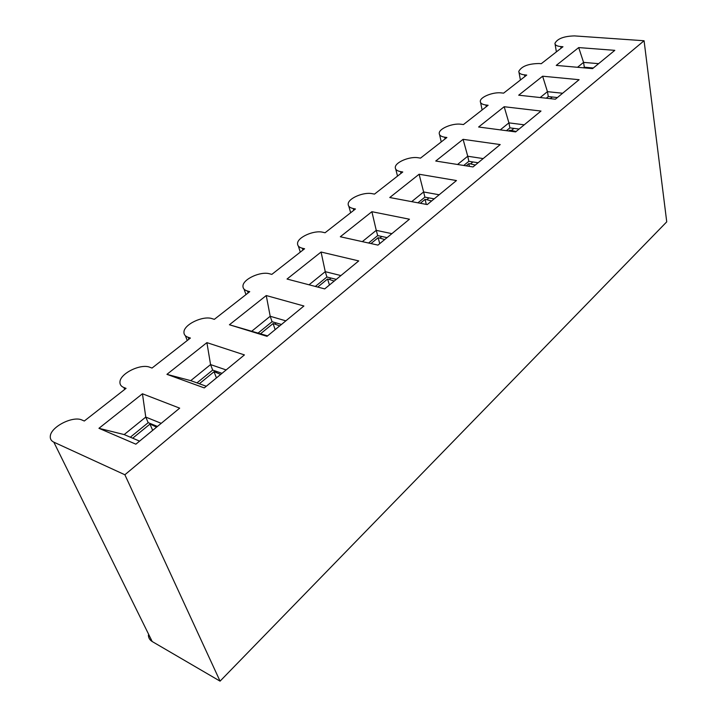 <?xml version="1.0" encoding="UTF-8"?>
<svg xmlns="http://www.w3.org/2000/svg" width="717" height="717" viewBox="0 0 717 717"><rect width="100%" height="100%" fill="white"/><g stroke="black" fill="none" stroke-linecap="round" stroke-linejoin="round"><path stroke-width="1.08" d="M124.875 474.762L53.829 442.156C51.301 440.946 50.118 439.055 50.289 436.483C50.423 426.991 72.991 415.457 82.123 420.081L84.301 421.013L126.058 388.363L123.853 387.512C121.101 386.391 119.802 384.563 119.945 382.044C120.017 373.539 140.72 363.376 149.826 367.256L152.031 368.054L190.408 338.048L188.195 337.313C185.237 336.282 183.821 334.534 183.946 332.079C183.973 324.434 203.081 315.39 212.107 318.653L214.338 319.343L249.731 291.658L247.499 291.039C244.372 290.098 242.857 288.44 242.955 286.047C242.938 279.155 260.674 271.044 269.601 273.795L271.833 274.378L304.591 248.763L302.35 248.234C299.07 247.392 297.465 245.814 297.537 243.511C297.483 237.264 314.028 229.951 322.829 232.254L325.07 232.756L355.462 208.988L353.23 208.539C349.806 207.778 348.13 206.29 348.175 204.076C348.095 198.403 363.6 191.753 372.266 193.689L374.498 194.11L402.775 171.99L400.552 171.614C397.012 170.942 395.255 169.544 395.291 167.411C395.184 162.248 409.774 156.163 418.289 157.776L420.512 158.125L446.888 137.503L444.674 137.189C441.036 136.597 439.216 135.28 439.225 133.237C439.1 128.522 452.884 122.921 461.237 124.265L463.451 124.552L488.116 105.265L485.911 105.005C482.191 104.494 480.318 103.257 480.309 101.303C480.166 96.983 493.224 91.812 501.416 92.905L503.612 93.147L526.726 75.079L524.539 74.864C520.748 74.425 518.83 73.268 518.794 71.395C521.465 66.34 528.232 63.705 539.085 63.517L541.263 63.705L562.97 46.739L560.802 46.569C556.948 46.202 554.985 45.126 554.94 43.334C557.432 38.664 563.938 36.191 574.478 35.904L644.072 40.744L124.875 474.762L220.065 681.15L152.201 641.536C149.763 640.057 148.491 637.906 148.374 635.101M419.104 174.24L456.469 180.55L427.251 204.569L389.761 197.525L419.104 174.24L423.622 191.968L411.683 201.647M434.206 198.851L424.894 197.139L423.622 191.968L439.171 194.773M220.065 681.15L666.738 221.84L644.072 40.744M578.7 47.582L614.801 50.342L592.583 68.617L556.24 65.408L578.7 47.582L583.566 62.388L598.605 63.661M577.526 67.281L583.566 62.388L584.319 67.21L583.566 67.819M542.626 76.208L579.103 79.704L555.388 99.197L518.696 95.2L542.626 76.208L547.438 91.659L562.63 93.246M540.179 97.539L547.438 91.659L548.299 96.562L546.282 98.202M504.176 106.725L540.985 111.045L515.631 131.901L478.615 127.008L504.176 106.725L508.909 122.867L524.235 124.821M500.278 129.867L508.909 122.867L509.886 127.868L506.435 130.682M463.092 139.331L500.206 144.574L473.023 166.936L435.739 161.029L463.092 139.331L467.735 156.234L483.177 158.582M457.545 164.489L467.735 156.234L468.846 161.316L463.756 165.466M424.894 197.139L417.921 202.821M593.335 67.998L584.319 67.21M557.405 97.548L548.299 96.562M519.072 129.06L509.886 127.868M478.105 162.75L468.846 161.316M142.45 393.776L179.68 408.152L135.871 444.182L98.937 428.309L142.45 393.776L145.766 417.088L161.217 423.335M206.899 342.627L244.425 354.915L204.3 387.906L166.936 374.346L206.899 342.627L210.565 364.586L226.151 369.936M266.249 295.538L303.909 305.998L267.02 336.336L229.422 324.756L266.249 295.538L270.201 316.269L285.85 320.849M321.073 252.025L358.733 260.916L324.711 288.897L287.033 279.038L321.073 252.025L325.258 271.662L340.916 275.57M371.89 211.703L409.443 219.214L377.958 245.106L340.324 236.753L371.89 211.703L376.255 230.345L391.876 233.661M139.573 441.134L124.175 434.574L98.937 428.309M124.175 434.574L145.766 417.088L148.186 422.663L130.342 437.2M206.299 386.266L190.74 380.646L166.936 374.346M190.74 380.646L210.565 364.586L212.689 370.089L196.969 382.896M267.575 335.879L229.422 324.756M251.936 331.066L270.201 316.269L272.066 321.7L258.201 332.993M309.045 284.792L325.258 271.662L326.898 277.004L315.328 286.442M362.318 241.638L376.255 230.345L377.698 235.597L368.592 243.027M157.444 426.436L148.186 422.663M222.028 373.333L212.689 370.089M281.44 324.469L272.066 321.7M336.282 279.379L326.898 277.004M387.063 237.623L377.698 235.597M381.811 236.485L379.84 238.098L378.119 237.73L370.976 243.556M331.021 278.044L329.309 279.442L327.588 279.003L317.721 287.069M276.179 322.919L274.79 324.057L273.069 323.546L260.594 333.728M216.785 371.514L215.763 372.347L214.051 371.747L199.353 383.756M152.246 424.321L151.672 424.787L149.97 424.097L132.699 438.204M151.672 424.787L156.566 427.162M152.685 430.352L149.97 424.097M215.763 372.347L220.675 374.444M216.435 377.931L214.051 371.747M274.79 324.057L279.693 325.912M275.158 329.641L273.069 323.546M329.309 279.442L334.203 281.082M329.435 285.007L327.588 279.003M379.84 238.098L384.706 239.559M379.741 243.637L378.119 237.73M428.981 197.892L426.785 199.685L431.616 200.984M426.785 199.685L425.073 199.371L420.305 203.27M426.31 204.399L425.073 199.371M472.915 161.943L470.531 163.897L475.317 165.044M470.531 163.897L468.828 163.628L466.122 165.842M469.429 166.371L468.828 163.628M513.928 128.388L511.382 130.476L516.115 131.489M511.382 130.476L509.688 130.252L508.783 130.996M509.868 131.139L509.688 130.252M400.552 171.614L401 173.38M524.539 74.864L524.853 76.54M485.911 105.005L486.26 106.716M444.674 137.189L445.069 138.928M560.802 46.569L561.079 48.218M353.23 208.539L353.741 210.332M302.35 248.234L302.933 250.063M247.499 291.039L248.154 292.894M188.195 337.313L188.93 339.204M123.853 387.512L124.695 389.43M53.829 442.156L152.201 641.536M552.296 96.992L550.28 98.641M588.281 67.55L587.528 68.169M397.532 176.095L395.757 169.185M520.417 80.008L519 72.408M482.12 109.952L480.578 102.522M441.242 141.912L439.584 134.706M556.383 51.893L555.092 44.176M350.667 212.743L348.803 206.218M300.289 252.133L298.371 246.083M245.976 294.597L244.058 289.139M187.262 340.503L185.398 335.753"/></g></svg>
